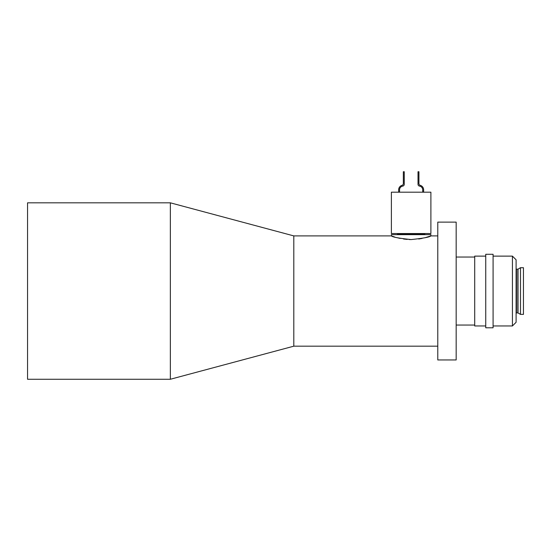 <?xml version="1.0" encoding="UTF-8"?>
<svg xmlns="http://www.w3.org/2000/svg" width="551" height="551" viewBox="0 0 551 551"><rect width="100%" height="100%" fill="white"/><g stroke="black" fill="none" stroke-linecap="round" stroke-linejoin="round"><path stroke-width="0.83" d="M170.349 291.045L170.349 202.823L27.55 202.823L27.55 379.26L170.349 379.26L170.349 291.045M437.783 346.18L293.807 346.18L293.807 235.904L170.349 202.823M397.126 234.643A0.365 0.365 0 0 0 397.491 234.278L397.491 233.541M425.152 234.643A0.365 0.365 0 0 1 424.787 234.278L397.491 234.278M424.787 233.541L424.787 234.278M430.896 192.189L391.382 192.189L391.382 233.541L430.896 233.541L430.896 192.189M437.783 235.904L430.896 235.904L430.896 234.643L391.382 234.643L391.382 235.904L293.807 235.904M411.136 239.568C399.124 238.314 392.539 237.095 391.382 235.904C392.546 237.095 399.131 238.314 411.136 239.568C423.154 238.314 429.739 237.095 430.896 235.904C429.725 237.095 423.14 238.314 411.136 239.568L409.083 239.527M430.896 235.904L425.103 237.708M422.08 238.418L418.705 239.017M516.101 313.278A0.365 0.365 0 0 1 516.466 312.913L517.837 312.913A0.365 0.365 0 0 1 518.023 312.961L520.481 314.38L520.481 267.703L518.023 269.122A0.365 0.365 0 0 1 517.837 269.17L516.466 269.17A0.365 0.365 0 0 1 516.101 268.805M512.423 256.125L516.101 259.796L516.101 322.287L512.423 325.958L512.423 256.125L493.09 256.125M520.481 314.38L523.45 314.38L523.45 267.703L520.481 267.703M485.741 254.286L485.741 327.797L493.09 327.797L493.09 254.286L485.741 254.286M485.741 256.125L474.707 256.125L474.707 291.045L474.707 257.041L456.166 257.041M456.166 291.045L456.166 222.122L437.783 222.122L437.783 359.961L456.166 359.961L456.166 291.045M407.217 239.416L403.532 239.01M400.143 238.411L397.168 237.708M394.723 237.013L391.382 235.904M423.636 192.189L423.636 189.847A4.697 4.697 0 0 0 420.255 185.336A1.839 1.839 0 0 1 418.932 183.573L418.932 171.74L418.016 171.74L418.016 184.303A1.839 1.839 0 0 0 419.552 186.114A3.781 3.781 0 0 1 422.713 189.847L422.713 192.189M456.166 325.042L474.707 325.042L474.707 291.045L474.707 325.958L485.741 325.958M398.642 192.189L398.642 189.847A4.697 4.697 0 0 1 402.016 185.336A1.839 1.839 0 0 0 403.339 183.573L403.339 171.74L404.262 171.74L404.262 184.303A1.839 1.839 0 0 1 402.719 186.114A3.781 3.781 0 0 0 399.558 189.847L399.558 192.189M518.023 312.961L518.023 269.122M517.837 312.913L517.837 269.17M516.466 312.913L516.466 269.17M493.09 325.958L512.423 325.958M293.807 346.18L170.349 379.26"/></g></svg>
